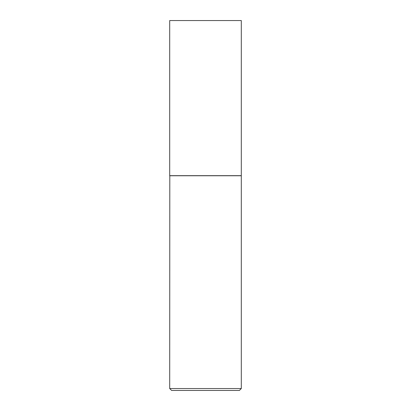 <?xml version="1.0" encoding="UTF-8"?>
<svg xmlns="http://www.w3.org/2000/svg" width="411" height="411" viewBox="0 0 411 411"><rect width="100%" height="100%" fill="white"/><g stroke="black" fill="none" stroke-linecap="round" stroke-linejoin="round"><path stroke-width="0.31" stroke-dasharray="2.06 1.54" d="M169.702 20.55L241.298 20.55M169.702 175.672L241.298 175.672M241.2 175.672L169.8 175.672L241.2 175.672M171.613 390.45L239.387 390.45M169.702 388.539L241.298 388.539M169.702 175.764L241.298 175.764"/><path stroke-width="0.62" d="M241.298 20.55L169.702 20.55L169.702 175.672L241.298 175.672L241.298 20.55M169.8 175.672L169.702 388.539L241.298 388.539L241.298 175.764L169.702 175.764M241.298 388.539L239.387 390.45L171.613 390.45L169.702 388.539"/></g></svg>
